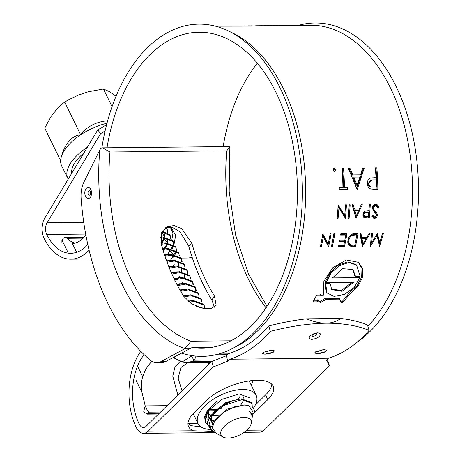 <?xml version="1.0" encoding="UTF-8"?>
<svg xmlns="http://www.w3.org/2000/svg" width="460" height="460" viewBox="0 0 460 460"><rect width="100%" height="100%" fill="white"/><g stroke="black" fill="none" stroke-linecap="round" stroke-linejoin="round"><path stroke-width="0.69" d="M265.115 351.503L266.282 351.82L271.049 350.094M264.822 354.148L262.315 353.504L264.828 354.177L273.355 352.17C270.842 353.378 267.996 354.033 264.822 354.148M274.465 350.83L273.355 352.17L274.465 350.836L271.992 350.043L263.402 352.32L262.315 353.504M317.383 350.98L318.544 351.296L323.317 349.577M317.089 353.625L314.582 352.981L317.095 353.654L325.622 351.647C323.104 352.854 320.258 353.516 317.089 353.625M326.732 350.307L325.622 351.647L326.732 350.313L324.26 349.519L315.669 351.796L314.582 352.981M313.312 333.971L312.616 336.519C316.813 335.501 317.906 334.431 315.899 333.31L313.846 333.747M320.516 333.902L319.688 336.139C317.383 338.077 314.651 339.147 311.495 339.336L308.901 338.347M319.688 336.139L320.522 333.908L317.952 332.827C314.715 333.103 311.978 334.27 309.747 336.323L308.901 338.341L311.506 339.365C314.697 339.164 317.429 338.089 319.688 336.139M101.855 147.901A166.106 101.804 89.4 0 1 136.862 59.639A166.106 101.804 89.4 0 1 228.591 31.05L232.863 33.114A163.898 100.452 89.4 0 1 303.698 159.517A163.898 100.452 89.4 0 1 268.071 319.096A163.898 100.452 89.4 0 1 235.997 346.725L231.765 348.875A166.106 101.804 89.4 0 1 181.343 353.044M228.591 31.05A166.106 101.804 89.4 0 1 300.38 159.148A166.106 101.804 89.4 0 1 264.27 320.879A166.106 101.804 89.4 0 1 231.765 348.875M261.866 25.921L269.399 25.777A163.898 100.452 -90.6 0 1 271.877 25.955L273.119 25.944A163.898 100.452 -90.6 0 0 270.641 25.766L272.239 25.748A163.898 100.452 -90.6 0 0 271.135 25.703L269.543 25.72A163.898 100.452 -90.6 0 0 266.863 25.691L310.425 25.254A163.898 100.452 89.4 0 1 406.565 135.108A163.898 100.452 89.4 0 1 374.923 318.027A163.898 100.452 89.4 0 1 367.879 326.335M298.54 25.375A166.106 101.804 89.4 0 1 409.348 121.739A166.106 101.804 89.4 0 1 380.414 319.717A166.106 101.804 89.4 0 1 356.747 342.47M252.689 414.374A38.588 15.542 159.5 0 0 254.984 412.275L267.651 399.786A38.588 15.542 159.5 0 0 273.298 386.555A38.588 15.542 159.5 0 0 257.307 380.219A38.588 15.542 159.5 0 0 206.672 400.395L194.011 412.884A38.588 15.542 159.5 0 0 188.358 426.115A38.588 15.542 159.5 0 0 193.413 430.75L148.137 431.198L213.325 366.907L227.827 361.111L229.758 359.202A171.982 105.409 89.4 0 0 270.336 331.372C290.226 326.249 308.746 323.524 325.904 323.202C342.924 323.156 357.305 325.548 369.058 330.389A171.982 105.409 -90.6 0 1 328.48 358.219L229.758 359.202M144.083 354.614A49.243 30.182 -90.6 0 0 143.859 354.907A49.243 30.182 -90.6 0 0 139.196 424.051A8.82 5.405 -90.6 0 0 143.503 427.421A8.82 5.405 -90.6 0 0 146.245 426.161L211.767 361.543L213.325 366.907M107.007 147.798A158.021 96.853 89.4 0 1 139.961 65.998A158.021 96.853 89.4 0 1 198.984 32.246A158.021 96.853 89.4 0 1 291.68 138.161A158.021 96.853 89.4 0 1 261.171 314.519A158.021 96.853 89.4 0 1 202.147 348.272A158.021 96.853 89.4 0 1 192.337 347.559M223.152 146.636A158.021 96.853 89.4 0 1 256.105 64.837A158.021 96.853 89.4 0 1 257.37 63.227M383.473 233.312L379.569 246.272L377.079 235.721L370.421 246.364L371.479 233.433L372.45 233.421L371.755 242.765L377.361 233.369L379.747 242.702L382.501 233.318L383.473 233.312M362.376 246.445L359.898 233.548L360.945 233.536L361.813 237.705L366.689 237.659L369.046 233.456L370.099 233.444L362.376 246.445M355.482 246.514L354.631 246.002L349.146 245.6L349.997 246.106L355.482 246.514A163.898 100.452 -90.6 0 0 357.966 233.565L354.631 233.599C351.181 233.68 348.973 235.819 348.013 240.005C347.421 242.949 348.082 244.979 349.997 246.106L349.646 245.922M345.747 235.031L340.641 235.077A163.898 100.452 -90.6 0 0 340.866 233.737L346.932 233.674A163.898 100.452 -90.6 0 1 344.448 246.623L338.382 246.686A163.898 100.452 -90.6 0 0 338.669 245.37L343.769 245.324A163.898 100.452 -90.6 0 0 344.586 241.362L339.48 241.414A163.898 100.452 -90.6 0 0 339.739 240.085L344.839 240.034A163.898 100.452 -90.6 0 0 345.747 235.031L344.879 234.623L340.71 234.663M332.315 246.744L331.349 246.755A163.898 100.452 -90.6 0 0 333.834 233.806L334.799 233.795A163.898 100.452 -90.6 0 1 332.315 246.744L331.464 246.232A162.432 99.555 -90.6 0 0 333.862 233.806M328.216 244.041L322.805 233.916A163.898 100.452 -90.6 0 1 320.321 246.865L321.281 246.853A163.898 100.452 -90.6 0 0 323.294 236.693L328.589 246.784A163.898 100.452 -90.6 0 0 331.079 233.835L330.113 233.841A163.898 100.452 -90.6 0 1 328.216 244.041L327.365 243.558L322.702 234.548M375.567 204.194C377.085 204.32 378.12 205.298 378.678 207.126L377.729 207.816L375.498 205.585L373.255 207.903L373.554 209.225L376.953 213.175L377.378 215.217C377.027 217.183 376.044 218.236 374.423 218.373L373.784 218.293L371.784 216.131L372.732 215.297L374.67 216.999L376.406 215.286L375.849 213.549L374.515 212.227L372.289 207.891C372.64 205.626 373.733 204.389 375.567 204.194L375.935 204.217M375.118 205.528L375.803 205.614L374.601 205.442L372.358 207.736L372.657 209.047L376.061 212.963L376.487 214.987C376.136 216.936 375.153 217.977 373.531 218.115L373.336 218.109M372.232 215.734L373.342 216.695L374.67 216.999M368.149 210.858L368.92 210.852A163.898 100.452 -90.6 0 0 369.305 204.608L370.271 204.596A163.898 100.452 -90.6 0 1 369.248 218.086L364.711 217.931C363.429 217.425 362.848 216.298 362.969 214.55C363.164 212.744 363.975 211.594 365.395 211.105L368.149 210.858M356.011 218.218L352.072 204.78L353.119 204.769L354.459 209.093L359.335 209.041L361.221 204.689L362.273 204.677L356.011 218.218M349.117 218.287L348.151 218.293A163.898 100.452 -90.6 0 0 349.174 204.809L350.141 204.798A163.898 100.452 -90.6 0 1 349.117 218.287L348.18 218.028M344.707 215.447L338.146 204.918A163.898 100.452 -90.6 0 1 337.122 218.402L338.083 218.396A163.898 100.452 -90.6 0 0 338.951 207.793L345.391 218.322A163.898 100.452 -90.6 0 0 346.42 204.838L345.454 204.844A163.898 100.452 -90.6 0 1 344.707 215.447L343.815 215.217L338.1 205.792M373.635 189.221L370.685 188.939C368.586 188.134 367.471 186.34 367.344 183.557C367.31 180.694 368.362 178.877 370.507 178.1L375.998 177.698A163.898 100.452 -90.6 0 0 375.32 167.877L376.838 167.86A163.898 100.452 -90.6 0 1 377.85 189.186L374.262 189.221M357.046 189.393L348.237 168.147L349.887 168.13L352.895 174.921L360.554 174.84L362.612 168.004L364.268 167.986L357.265 189.393M348.162 189.486L339.279 189.566L348.162 189.486A163.898 100.452 -90.6 0 0 348.139 187.289L343.557 187.352A162.432 99.555 -90.6 0 0 342.579 168.389L341.97 168.394M339.279 189.572A163.898 100.452 -90.6 0 0 339.256 187.381L342.936 187.341A163.898 100.452 -90.6 0 0 341.952 168.21L343.471 168.193L342.579 168.389M348.139 187.289L344.454 187.329A163.898 100.452 -90.6 0 0 343.471 168.193M334.742 171.551L333.195 169.792L334.454 168.015L336.013 169.769L334.983 171.522M334.19 168.044L333.563 168.21L335.122 169.947L334.478 171.522M323.253 295.228L322.385 295.797L321.08 295.809A163.898 100.452 -90.6 0 0 321.166 295.642L321.339 295.044L316.739 295.09L316.296 295.694A163.898 100.452 -90.6 0 1 313.272 301.329L313.082 301.904L317.682 301.858L318.142 301.283A163.898 100.452 -90.6 0 0 318.475 300.69L320.028 302.392L320.798 302.364L326.324 299.259L339.514 299.126L341.774 302.893L342.838 302.577L350.112 293.578L357.978 286.396L362.52 277.455L362.641 268.818L358.49 262.338L346.322 259.975L332.804 267.749L323.88 281.267L323.368 295.004A163.898 100.452 -90.6 0 1 323.253 295.228M339.514 299.126L338.836 298.149L339.514 299.126M243.863 25.921L244.513 25.909M251.447 25.846L252.143 25.835M255.633 25.806L260.348 26.07L248.756 25.869L251.798 26.157L215.458 26.203M248.084 25.892L248.756 25.869M266.863 25.691A163.898 100.452 -90.6 0 0 266.242 25.697M263.643 25.806A163.898 100.452 -90.6 0 0 263.085 25.84M244.179 432.291L259.704 432.135A14.697 9.01 -90.6 0 0 264.276 430.037L329.469 365.746L326.548 360.122L328.48 358.219M213.181 431.514L193.413 430.75M140.783 351.377A55.125 33.787 -90.6 0 0 136.39 427.679A14.697 9.01 -90.6 0 0 143.56 433.297A14.697 9.01 -90.6 0 0 148.137 431.198M173.96 244.639L175.691 235.33L171.045 227.332M105.093 130.979L100.613 133.636L97.756 129.95L44.488 218.69A14.697 9.01 -90.6 0 0 43.93 238.113A55.125 33.787 -90.6 0 0 70.834 259.181A55.125 33.787 -90.6 0 0 89.09 250.165M181.194 258.077L186.978 258.02A55.125 33.787 -90.6 0 0 192.148 257.318M97.756 129.95L106.611 124.7M100.613 133.636L47.075 222.83A8.82 5.405 -90.6 0 0 46.742 234.479A49.243 30.182 -90.6 0 0 70.777 253.299A49.243 30.182 -90.6 0 0 87.779 244.478M171.908 239.551L172.977 233.082L170.361 227.24M200.796 426.782L191.527 425.707A38.588 15.542 -20.5 0 1 187.962 423.39M270.336 331.372L268.761 325.956A166.106 101.804 89.4 0 1 228.424 353.613L226.268 355.741L211.767 361.543M329.469 365.746L327.359 359.317M271.808 384.244A38.588 15.542 -20.5 0 1 265.759 394.749L255.271 405.093M268.761 325.956C281.877 322.592 294.463 320.206 306.527 318.809C313.726 321.793 320.189 323.259 325.904 323.202C331.625 323.144 336.553 321.563 340.688 318.464C350.928 319.642 359.858 321.81 367.482 324.967L369.058 330.389M340.688 318.464L306.527 318.809M226.268 355.741L227.827 361.111M377.079 235.721L376.211 235.302M371.697 242.73L370.622 244.433M371.577 233.024L370.904 242.288L371.755 242.765M376.976 234.042L378.896 242.224L379.747 242.702M379.718 242.684L379.092 244.634M360.077 233.139L360.945 237.274L361.813 237.705M366.62 237.659L365.861 238.97M362.911 243.903L362.152 245.145M365.918 238.999L365.056 238.55L361.209 238.59L362.135 243.461L362.992 243.949L365.918 238.999L362.072 239.033L362.992 243.949M361.209 238.59L362.072 239.033M354.631 246.002A162.432 99.555 -90.6 0 0 357.029 233.577M348.162 239.332L348.979 239.999C348.507 242.454 349.123 244.087 350.813 244.892L354.798 245.209A163.898 100.452 -90.6 0 0 356.776 234.916L355.908 234.514L351.543 234.887L349.019 237.09M348.116 239.551C347.651 241.983 348.266 243.599 349.962 244.398M351.543 234.887L352.412 235.296C350.543 236.152 349.399 237.722 348.979 239.999M356.776 234.916L352.412 235.296M349.468 244.162L350.813 244.892M339.572 240.942L343.723 240.902L344.586 241.362M338.497 246.163L343.603 246.111L344.448 246.623M343.603 246.111A162.432 99.555 -90.6 0 0 345.995 233.686M328.589 246.784L328.302 246.606M323.294 236.693L322.431 236.273A162.432 99.555 -90.6 0 1 320.436 246.347L320.43 246.347M321.281 246.853L320.436 246.347M327.865 245.72A162.432 99.555 -90.6 0 0 330.142 233.841M374.906 205.47L374.601 205.442M373.255 207.903L372.358 207.736M373.554 209.225L372.657 209.047M376.953 213.175L376.061 212.963M377.378 215.217L376.487 214.987M374.423 218.373L373.531 218.115M375.532 204.2L377.781 206.965L377.453 207.201M378.678 207.126L377.781 206.965M369.248 218.086L363.82 217.672M368.356 217.827A162.432 99.555 -90.6 0 0 369.368 204.608M368.816 212.232L366.039 212.02C364.492 211.801 363.498 212.566 363.043 214.308L364.228 216.373L368.42 216.717A163.898 100.452 -90.6 0 0 368.816 212.232L366.93 212.221C365.378 212.002 364.377 212.773 363.935 214.532L365.125 216.62M366.039 212.02L366.93 212.221M363.043 214.308L363.935 214.532M352.222 204.631L353.562 208.915L354.459 209.093M361.313 204.689L355.695 217.057M358.714 210.433L353.976 210.283L355.453 215.366L356.345 215.596L358.714 210.433L354.867 210.473L356.345 215.596M353.976 210.283L354.867 210.473M348.226 218.028A162.432 99.555 -90.6 0 0 349.238 204.809M338.951 207.793L338.054 207.632A162.432 99.555 -90.6 0 1 337.197 218.138L337.145 218.138M338.083 218.396L337.197 218.138M344.586 217.275A162.432 99.555 -90.6 0 0 345.512 204.844M371.289 177.928L375.998 177.698M373.848 189.221L377.85 189.186M376.947 189.192A162.432 99.555 -90.6 0 0 375.947 168.055L376.838 167.86M375.337 168.061L375.947 168.055M372.082 179.917L371.18 180.004L367.96 183.586C368.483 186.294 369.932 187.456 372.318 187.065L376.309 187.007A163.898 100.452 -90.6 0 0 376.102 179.883L372.082 179.917L368.862 183.534C369.38 186.265 370.835 187.433 373.215 187.042L376.309 187.007M367.96 183.586L368.862 183.534M348.318 168.331L348.99 168.326L351.998 175.053L360.554 174.84M349.887 168.13L348.99 168.326M352.895 174.921L351.998 175.053M362.56 168.188L363.377 168.182L356.701 188.473M364.268 167.986L363.377 168.182M353.82 177.094L352.923 177.209L356.212 185.265L357.109 185.225L359.858 177.037L353.82 177.094L357.109 185.225M339.256 187.392L342.936 187.341M344.454 187.329L343.557 187.352M347.266 189.486A162.432 99.555 -90.6 0 0 347.237 187.312M336.013 169.769L335.122 169.947M320.528 295.05L321.08 295.809M320.476 294.693L321.166 295.642M313.519 300.886L317.02 300.851L317.682 301.858M317.02 300.851L317.475 300.282A162.432 99.555 -90.6 0 0 317.803 299.696L318.475 300.69M317.803 299.696L318.699 300.69M318.027 299.696L320.028 302.392M319.366 301.38L320.137 301.352L325.18 298.425L325.858 299.408M325.18 298.425L325.645 298.275L326.324 299.259M325.645 298.275L339.164 298.298M340.498 301.219L341.774 302.893M341.119 301.875L342.177 301.559L349.41 292.646L350.112 293.578M349.41 292.646L357.132 285.677L361.669 276.995L361.957 268.531L358.104 262.045M352.682 269.226L354.706 275.483L355.471 276.259L360.134 276.213L356.586 265.075L348.726 262.562L339.273 265.65L330.953 273.24L326.036 282.716L353.378 282.44L342.044 291.329L331.671 289.622L330.36 284.056L325.703 284.102L327.043 292.945L334.081 296.395L344.35 294.406L354.211 287.477L359.829 277.656L332.494 277.926L342.596 268.68L353.073 269.554L355.471 276.259M359.829 277.656L359.065 276.862L333.069 277.121M330.36 284.056L329.619 283.21L324.961 283.256L326.307 291.979L327.043 292.945M351.98 282.457L341.337 290.415L331.327 289.139M356.586 265.075L355.827 264.437L347.978 261.901L338.497 264.954L330.171 272.492L325.289 281.882L326.036 282.716M324.961 283.256L325.703 284.102M263.643 25.835L268.301 25.731A163.898 100.452 -90.6 0 0 265.621 25.703L263.873 25.72M264.178 25.829L263.643 25.754M218.143 409.394L211.266 417.076L208.863 425.494L213.032 431.434L211.192 430.405L207.287 423.418A25.099 12.155 -26 0 1 210.571 416.426A25.099 12.155 -26 0 1 218.143 409.394L224.727 405.116L241.908 399.711L252.068 403.391L252.31 407.968M207.287 423.418L210.358 415.995L219.851 406.973L224.302 404.248L233.134 400.47L241.488 398.849L251.643 402.523L252.114 403.483M212.319 427.294L208.943 426.006M207.316 424.856L205.585 422.602L205.074 417.289L207.966 411.079L221.904 399.337L239.091 393.933L249.291 397.704M212.359 426.529L208.846 425.31M207.276 424.31L205.39 422.159M205.585 422.602L205.16 421.734L204.648 416.421L207.54 410.216L217.034 401.195M189.922 300.771L189.537 301.11M187.099 294.992L186.714 295.332M185.46 295.165L184.673 295.791M184.282 289.214L183.896 289.553M182.643 289.386L181.855 290.013M182.827 282.135L181.079 283.774M179.463 285.096L177.876 286.264M179.82 283.607L179.038 284.234M180.009 276.356L178.261 277.995M177.002 277.828L176.22 278.45M175.823 271.877L175.444 272.211M174.185 272.05L173.403 272.671M174.374 264.799L172.621 266.432M171.367 266.271L170.579 266.892M170.189 260.314L169.803 260.653M168.188 261.981L167.273 262.666M168.544 260.492L167.762 261.113M167.371 254.535L166.986 254.874M165.727 254.708L164.945 255.334M164.553 248.756L164.168 249.096M166.865 245.099L162.708 249.09M163.099 241.678L161.345 243.317M164.047 239.321L160.948 242.426M198.766 307.211L204.74 308.648M196.546 306.366L205.585 308.752M189.204 302.134L193.988 301.461L204.142 305.141L204.7 308.022M188.267 301.38L193.568 300.593L203.722 304.273L204.194 305.233M203.958 304.808L204.217 307.723M184.121 296.918L191.17 295.682L201.325 299.362L201.882 302.243M183.569 296.091L190.75 294.814L200.905 298.494L201.371 299.454M180.688 291.318L188.353 289.904L198.507 293.578L199.059 296.464M180.199 290.467L187.927 289.035L198.128 292.807M177.543 285.637L185.535 284.125L195.69 287.799L196.242 290.685M177.089 284.78L185.11 283.256L195.264 286.936L195.736 287.891M195.5 287.471L195.759 290.386M174.622 279.887L182.712 278.34L192.872 282.02L193.424 284.907M174.208 279.019L182.292 277.478L192.493 281.244M192.683 281.692L192.941 284.608M171.925 274.068L179.894 272.561L190.049 276.241L190.607 279.128M171.54 273.194L179.475 271.699L189.629 275.373L190.095 276.333M189.865 275.914L190.118 278.823M169.429 268.191L177.077 266.783L187.231 270.463L187.783 273.349M169.073 267.306L176.651 265.914L186.812 269.594L187.277 270.555M167.124 262.263L174.259 261.004L184.414 264.684L184.966 267.565M166.796 261.372L173.834 260.136L183.988 263.816L184.46 264.776M165.008 256.295L171.436 255.225L181.596 258.905L182.148 261.786M164.709 255.392L171.017 254.357L181.171 258.037L181.642 258.997M181.407 258.572L181.665 261.487M163.076 250.292L168.619 249.446L178.773 253.126L179.331 256.007M162.8 249.389L168.199 248.578L178.353 252.258L178.819 253.218M161.316 244.271L165.801 243.668L175.956 247.342L176.508 250.228M176.45 250.798L175.076 254.506M174.219 255.858L172.925 257.525M161.109 243.363L165.376 242.799L175.536 246.48L176.002 247.434M175.772 247.014L176.025 249.929M175.915 250.516L174.19 254.403M173.483 255.421L172.506 256.657M160.523 238.136L162.984 237.883L173.138 241.563L173.69 244.45M173.633 245.013L172.258 248.728M171.396 250.079L170.108 251.746M160.552 237.205L162.558 237.021L172.713 240.695L173.184 241.655M172.948 241.236L173.207 244.151M173.098 244.737L171.373 248.624M167.492 254.782L169.683 250.878M161.926 232.07L170.321 235.784L170.873 238.671M162.38 231.242L169.895 234.916L170.367 235.876M170.131 235.457L170.39 238.366M165.37 227.792L167.498 230.006L168.055 232.892M165.853 227.591L167.543 230.098M167.314 229.672L167.572 232.587M213.032 431.434L214.596 432.159M222.916 427.921A16.612 8.044 154 0 0 223.019 437A16.612 8.044 154 0 0 249.165 427.656A16.612 8.044 154 0 0 251.315 423.2A16.612 8.044 154 0 0 240.85 417.818A16.612 8.044 154 0 0 222.916 427.921M223.019 437L215.797 432.975L212.342 427.8L214.855 420.411L223.272 412.338L235.33 406.45L248.693 405.53L253.08 411.884L252.431 416.041L249.757 411.556C247.497 410.929 251.338 412.706 251.459 413.494L252.201 417.438M252.327 416.565L252.431 416.041M68.201 179.181A41.894 20.286 -26 0 1 67.873 178.56A41.894 20.286 -26 0 1 72.427 160.528A41.894 20.286 -26 0 1 87.406 147.194M60.645 160.707A41.894 20.286 -26 0 1 61.117 157.533A41.894 20.286 -26 0 1 66.223 147.809A41.894 20.286 -26 0 1 80.672 134.826L64.774 102.223L62.905 103.408L56.356 109.716L51.135 116.46L44.741 128.104L60.645 160.707A41.894 20.286 -26 0 0 61.669 165.847L67.873 178.56M71.662 173.426A36.748 17.796 -26 0 1 76.492 160.482A36.748 17.796 -26 0 1 83.95 152.95M61.117 157.533A50.824 50.824 0 0 1 64.227 148.781A35.592 21.815 89.4 0 1 68.045 142.404A35.592 21.815 89.4 0 1 80.672 134.826A35.592 30.153 -177.9 0 1 107.657 120.79M62.911 103.408L67.85 100.142L78.062 95.26L88.142 91.816L103.454 88.998L112.067 106.662M103.454 88.998L109.336 91.603L116.029 96.284M67.844 100.142L64.774 102.223M80.672 134.826A41.894 20.286 -26 0 1 106.996 123.234M160.873 235.008L161.954 232.662M161.851 243.219L164.916 237.855M165.025 237.009L161.696 232.564M164.674 248.998L167.733 243.633M167.842 242.788L162.696 237.906M170.309 260.561L173.23 255.777M173.483 254.351L168.331 249.464M209.041 410.021L215.74 410.153M237.964 399.268L240.287 395.968M211.859 415.8L218.816 415.903M240.637 405.208L243.696 400.269M243.949 398.837L243.581 396.825M208.414 411.435L208.897 418.364M209.961 419.503L214.17 421.469M233.134 400.47L219.851 406.973M211.318 416.99L212.6 425.126M235.33 406.45L223.272 412.338M249.757 411.556L252.068 414.627M214.044 421.688L227.269 409.078L244.294 404.932M212.681 424.839L210.404 418.583M213.279 412.493L225.641 402.678L239.827 398.992M214.469 420.992L210.088 419.232M209.179 418.445L207.535 413.126M219.667 415.133L212.457 415.345M211.031 415.081L207.816 413.816M221.869 408.158L218.638 409.015M216.643 409.388L209.702 409.572M187.835 301.012L191.906 300.736M183.247 295.579L189.083 294.958M179.894 289.926L186.265 289.179M176.795 284.222L183.448 283.4M173.938 278.45L180.63 277.621M171.292 272.625L177.813 271.843M184.195 275.097L184.402 277.455M168.849 266.754L174.99 266.064M181.378 269.318L181.585 271.67M166.606 260.843L172.172 260.279M178.56 263.54L178.762 265.892M164.548 254.909L169.355 254.501M162.673 248.963L166.531 248.722M161.052 243.035L163.714 242.943M167.279 240.419L167.486 242.776M167.29 243.627L163.616 249.205M164.461 234.64L164.668 236.998M164.329 238.28L161.075 243.144M102.425 147.844L229.689 146.573L229.856 146.861L226.688 150.828L109.963 151.995L102.425 147.844L100.7 148.499L99.774 149.989A176.393 108.111 -90.6 0 0 184.891 348.651L191.026 341.199L230.937 340.803M90.131 197.541A5.514 3.381 -90.6 0 0 90.948 189.876A5.514 3.381 -90.6 0 0 86.238 188.462A5.514 3.381 -90.6 0 0 85.422 196.127A5.514 3.381 -90.6 0 0 90.131 197.541M90.126 194.81A2.208 1.357 -90.6 0 0 90.453 191.734A2.208 1.357 -90.6 0 0 88.567 191.17A2.208 1.357 -90.6 0 0 88.239 194.246A2.208 1.357 -90.6 0 0 90.126 194.81M211.933 347.363L192.05 347.559L165.583 361.583A22.051 13.512 89.4 0 1 161.425 362.698L156.78 362.744A22.051 13.512 -90.6 0 1 150.546 360.341A206.528 126.58 -90.6 0 1 81.115 198.277A22.051 13.512 -90.6 0 1 83.979 181.999L99.774 149.989M214.4 295.866L216.171 305.204L210.835 308.614L201.417 307.999L191.113 303.485L183.62 296.171A169.044 103.609 -90.6 0 1 161.195 243.829L161.305 233.542L167.06 226.711L174.162 225.549L181.694 228.62L191.969 243.518A169.044 103.609 -90.6 0 0 214.4 295.866L211.893 300.052A174.927 107.215 89.4 0 1 188.686 245.887L179.808 231.662L173.064 227.803L166.209 227.493M156.78 362.744A22.051 13.512 -90.6 0 0 160.937 361.629L165.583 361.583M184.891 348.651L160.937 361.629M214.429 307.205L211.893 300.052M191.969 243.518L188.686 245.887M252.822 408.952A32.338 15.663 154 0 0 256.157 395.261A32.338 15.663 154 0 0 231.736 391.046A32.338 15.663 154 0 0 201.537 409.693A32.338 15.663 154 0 0 198.024 423.614A32.338 15.663 154 0 0 209.702 429.375M187.921 362.687L180.958 367.505L178.129 378.126L182.045 390.856M152.036 361.393A38.22 23.425 -90.6 0 0 142.726 376.757C141.214 381.742 140.978 386.981 142.008 392.483L145.199 405.875L167.032 405.657M215.7 359.967L194.384 360.18L192.424 361.405L185.759 362.71L182.108 361.945L174.685 358.311L174.041 356.994M177.853 394.985L172.753 376.084L174.857 367.482L180.533 360.928M251.327 385.359L253.236 380.42M209.668 409.613A22.051 10.678 154 0 0 207.27 419.106M209.639 363.641L205.551 362.509M160.586 412.022L148.804 412.137C147.695 411.016 146.498 408.946 145.21 405.927L145.199 405.875M76.659 252.298L72.404 243.576A38.22 23.425 -90.6 0 0 85.87 235.14M83.254 238.148L66.895 238.314A38.22 23.425 -90.6 0 0 75.124 243.087M66.895 238.314A5.882 3.605 -90.6 0 0 65.05 237.509A5.882 3.605 -90.6 0 0 62.853 238.763L61.91 239.982L67.735 251.925M61.916 242.391L61.91 239.982M197.949 423.459L188.134 423.556M148.482 423.953L139.196 424.051M264.276 430.037L246.778 430.215M83.749 222.462L47.075 222.83M85.675 234.088L46.742 234.479M253.425 408.123L254.984 412.275M265.759 394.749L267.651 399.786M353.309 246.537L352.458 246.025M354.671 234.525L355.54 234.933M375.337 211.358L374.446 211.163M366.252 217.85L367.137 218.103M373.894 177.813L374.791 177.709M372.318 187.065L373.215 187.042M317.475 300.282L318.142 301.283M320.137 301.352L320.798 302.364M342.177 301.559L342.838 302.577M226.688 150.828A169.044 103.609 -90.6 0 0 266.029 307.797M109.963 151.995A169.044 103.609 -90.6 0 0 191.026 341.199M190.193 348.289L185.489 348.335M137.914 366.896L142.726 376.757M148.804 412.137L148.465 413.344L159.35 413.241M192.424 361.405L212.606 361.203M215.441 354.815L227.332 354.695M158.556 414.017L147.091 414.132A3.674 2.254 89.4 0 0 148.465 413.344A3.674 2.955 -164.4 0 1 143.71 411.303L145.21 405.927M142.008 392.483L135.895 379.948M182.108 361.945L191.515 356.069L191.233 355.494M192.263 355.66A3.674 1.782 154 0 0 191.515 356.069A3.674 0.684 58 0 0 194.384 360.18A3.674 2.254 89.4 0 0 195.08 356.017M228.148 353.889L218.736 353.987M262.407 25.731L256.266 25.794M215.165 432.584L143.56 433.297M91.356 258.974L70.834 259.181M339.152 298.281L339.825 299.264M198.553 293.675L198.133 292.807M192.918 282.112L192.493 281.25M251.315 423.2L252.264 417.099M229.862 146.861L229.189 191.4L235.56 234.807L248.498 274.039L267.001 306.337M193.194 413.712L198.024 423.614M249.159 380.909L256.157 395.261M210.841 362.457L185.915 362.704M84.059 237.32L65.05 237.509"/></g></svg>
